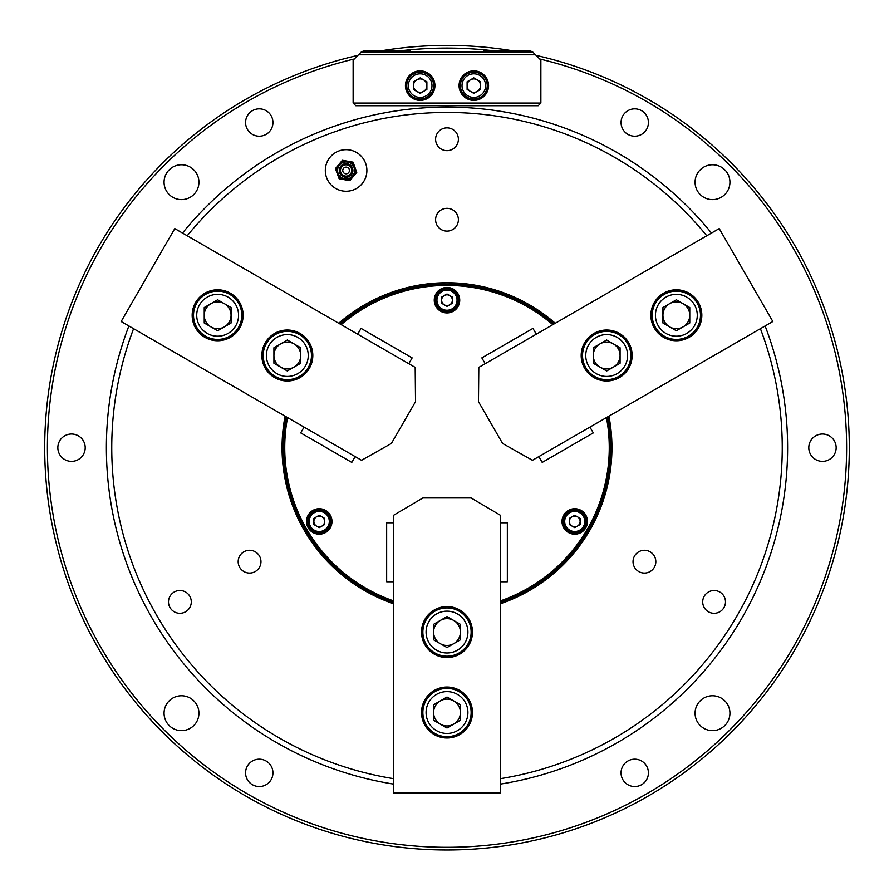 <?xml version="1.0" encoding="UTF-8"?>
<svg xmlns="http://www.w3.org/2000/svg" width="894" height="894" viewBox="0 0 894 894"><rect width="100%" height="100%" fill="white"/><g stroke="black" fill="none" stroke-linecap="round" stroke-linejoin="round"><path stroke-width="1.34" d="M554.034 323.963A163.602 163.602 0 0 0 339.966 323.963A163.602 163.602 0 0 1 554.034 323.963M500.64 602.254A163.602 163.602 0 0 0 607.674 416.872A163.602 163.602 0 0 1 500.64 602.254M286.326 416.872A163.602 163.602 0 0 0 393.36 602.254A163.602 163.602 0 0 1 286.326 416.872M325.315 170.463A20.785 20.785 0 0 0 356.494 188.466A20.785 20.785 0 0 0 356.494 152.461A20.785 20.785 0 0 0 325.315 170.463M435.601 219.723A11.398 11.398 0 0 0 452.699 229.59A11.398 11.398 0 0 0 452.699 209.855A11.398 11.398 0 0 0 435.601 219.723M435.601 139.263A11.398 11.398 0 0 0 452.699 149.13A11.398 11.398 0 0 0 452.699 129.395A11.398 11.398 0 0 0 435.601 139.263M338.737 323.248A164.943 164.943 0 0 1 555.263 323.248M706.774 235.77A335.25 335.25 0 0 0 187.226 235.77M633.03 561.678A11.398 11.398 0 0 0 650.128 571.545A11.398 11.398 0 0 0 650.128 551.81A11.398 11.398 0 0 0 633.03 561.678M702.706 601.908A11.398 11.398 0 0 0 719.804 611.775A11.398 11.398 0 0 0 719.804 592.04A11.398 11.398 0 0 0 702.706 601.908M500.64 778.629A335.25 335.25 0 0 0 760.414 328.679M608.903 416.157A164.943 164.943 0 0 1 500.64 603.673M238.173 561.678A11.398 11.398 0 0 0 255.271 571.545A11.398 11.398 0 0 0 255.271 551.81A11.398 11.398 0 0 0 238.173 561.678M168.497 601.908A11.398 11.398 0 0 0 185.594 611.775A11.398 11.398 0 0 0 185.594 592.04A11.398 11.398 0 0 0 168.497 601.908M393.36 603.673A164.943 164.943 0 0 1 285.097 416.157M133.586 328.679A335.25 335.25 0 0 0 393.36 778.629M182.521 233.055A340.614 340.614 0 0 1 711.479 233.055M765.119 325.964A340.614 340.614 0 0 1 500.64 784.06M393.36 784.06A340.614 340.614 0 0 1 128.881 325.964M317.247 132.759L313.157 134.48M321.527 131.038L327.495 128.736M346.481 122.243L349.61 121.305M348.135 121.74L347.163 122.042M346.358 122.288L341.251 123.908M341.15 123.942L337.764 125.071M337.664 125.104L335.909 125.708M334.725 126.11L330.411 127.652M326.768 129.004L325.036 129.664M323.46 130.278L319.974 131.653M423.532 79.812A6.705 6.705 0 0 1 426.885 85.623A6.705 6.705 0 0 0 416.827 79.812A6.705 6.705 0 0 0 416.827 91.434A6.705 6.705 0 0 0 426.885 85.623M477.172 79.812A6.705 6.705 0 0 1 477.172 91.434A6.705 6.705 0 0 1 467.115 85.623A6.705 6.705 0 0 1 477.172 79.812A6.705 6.705 0 0 1 480.525 85.623M729.94 713.2A17.433 17.433 0 0 1 703.79 728.297A17.433 17.433 0 0 1 703.79 698.102A17.433 17.433 0 0 1 729.94 713.2M729.94 182.186A17.433 17.433 0 0 1 703.79 197.283A17.433 17.433 0 0 1 703.79 167.089A17.433 17.433 0 0 1 729.94 182.186M198.926 182.186A17.433 17.433 0 0 1 172.777 197.283A17.433 17.433 0 0 1 172.777 167.089A17.433 17.433 0 0 1 198.926 182.186M198.926 713.2A17.433 17.433 0 0 1 172.777 728.297A17.433 17.433 0 0 1 172.777 698.102A17.433 17.433 0 0 1 198.926 713.2M272.938 122.523A13.678 13.678 0 0 1 252.421 134.368A13.678 13.678 0 0 1 252.421 110.677A13.678 13.678 0 0 1 272.938 122.523M648.418 122.523A13.678 13.678 0 0 1 627.901 134.368A13.678 13.678 0 0 1 627.901 110.677A13.678 13.678 0 0 1 648.418 122.523M836.158 447.693A13.678 13.678 0 0 1 815.641 459.538A13.678 13.678 0 0 1 815.641 435.847A13.678 13.678 0 0 1 836.158 447.693M648.418 772.874A13.678 13.678 0 0 1 627.901 784.72A13.678 13.678 0 0 1 627.901 761.017A13.678 13.678 0 0 1 648.418 772.874M272.938 772.874A13.678 13.678 0 0 1 252.421 784.72A13.678 13.678 0 0 1 252.421 761.017A13.678 13.678 0 0 1 272.938 772.874M85.198 447.693A13.678 13.678 0 0 1 64.681 459.538A13.678 13.678 0 0 1 64.681 435.847A13.678 13.678 0 0 1 85.198 447.693M354.303 58.982A399.618 399.618 0 0 0 415.844 846.093A399.618 399.618 0 0 0 841.757 509.815A399.618 399.618 0 0 0 539.697 58.982M493.22 50.757A399.618 399.618 0 0 0 400.78 50.757M536.109 55.383A402.3 402.3 0 0 1 844.852 507.379A402.3 402.3 0 0 1 417.073 848.875A402.3 402.3 0 0 1 357.891 55.383M381.526 50.757A402.3 402.3 0 0 1 512.474 50.757M306.508 521.448A12.739 12.739 0 0 0 325.617 532.478A12.739 12.739 0 0 0 325.617 510.418A12.739 12.739 0 0 0 306.508 521.448M562.013 521.448A12.739 12.739 0 0 0 581.122 532.478A12.739 12.739 0 0 0 581.122 510.418A12.739 12.739 0 0 0 562.013 521.448M434.26 300.183A12.739 12.739 0 0 0 453.37 311.213A12.739 12.739 0 0 0 453.37 289.153A12.739 12.739 0 0 0 434.26 300.183M500.64 600.835A162.261 162.261 0 0 0 606.445 417.576M552.805 324.667A162.261 162.261 0 0 0 341.195 324.667M287.555 417.576A162.261 162.261 0 0 0 393.36 600.835M500.64 581.782L507.345 581.782L507.345 522.778L500.64 522.778M393.36 522.778L386.655 522.778L386.655 581.782L393.36 581.782M500.64 515.402L500.64 792.989L393.36 792.989L393.36 515.402L422.862 497.969L471.138 497.969L500.64 515.402M472.479 712.529A25.479 25.479 0 0 0 434.26 690.459A25.479 25.479 0 0 0 434.26 734.589A25.479 25.479 0 0 0 472.479 712.529M472.479 632.069A25.479 25.479 0 0 0 434.26 609.999A25.479 25.479 0 0 0 434.26 654.129A25.479 25.479 0 0 0 472.479 632.069M540.87 103.056L540.87 60.144L535.506 54.78L358.494 54.78L353.13 60.144L353.13 103.056L540.87 103.056L538.188 105.738L355.812 105.738L353.13 103.056M358.494 54.78L361.176 52.098L532.824 52.098L535.506 54.78M473.82 70.872A14.751 14.751 0 0 0 461.047 92.998A14.751 14.751 0 0 0 486.593 92.998A14.751 14.751 0 0 0 473.82 70.872M420.18 70.872A14.751 14.751 0 0 0 407.407 92.998A14.751 14.751 0 0 0 432.953 92.998A14.751 14.751 0 0 0 420.18 70.872M353.063 162.16L356.773 172.352L349.8 180.655L339.128 178.766L337.273 173.671A9.387 9.387 0 0 1 338.904 164.429L342.391 160.283L353.063 162.16M347.732 161.222A9.387 9.387 0 0 1 353.286 176.498A9.387 9.387 0 0 1 337.273 173.671L335.418 168.586L338.904 164.429A9.387 9.387 0 0 1 347.732 161.222M337.966 173.425A8.649 8.649 0 0 1 343.14 162.339A8.649 8.649 0 0 1 354.225 167.502A8.649 8.649 0 0 1 349.062 178.599A8.649 8.649 0 0 1 337.966 173.425M342.95 171.614A3.353 3.353 0 0 1 346.682 167.167A3.353 3.353 0 0 1 348.66 172.62A3.353 3.353 0 0 1 342.95 171.614M444.318 304.832A5.364 5.364 0 0 1 444.318 295.534A5.364 5.364 0 0 1 452.364 300.183A5.364 5.364 0 0 1 444.318 304.832M452.364 303.278L452.364 297.087L447 293.992L441.636 297.087L441.636 303.278L447 306.374L452.364 303.278M447 310.24A10.057 10.057 0 0 0 455.705 295.154A10.057 10.057 0 0 0 438.295 295.154A10.057 10.057 0 0 0 447 310.24M447 311.581A11.398 11.398 0 0 1 435.601 300.183A11.398 11.398 0 0 1 447 288.784A11.398 11.398 0 0 1 458.398 300.183A11.398 11.398 0 0 1 447 311.581M480.525 89.489L480.525 81.756L473.82 77.879L467.115 81.756L467.115 89.489L473.82 93.367L480.525 89.489M473.82 97.424A11.801 11.801 0 0 0 484.045 79.722A11.801 11.801 0 0 0 463.595 79.722A11.801 11.801 0 0 0 473.82 97.424M473.82 99.033A13.41 13.41 0 0 1 460.41 85.623A13.41 13.41 0 0 1 473.82 72.213A13.41 13.41 0 0 1 487.23 85.623A13.41 13.41 0 0 1 473.82 99.033M440.295 724.14A13.41 13.41 0 0 1 440.295 700.918A13.41 13.41 0 0 1 460.41 712.529A13.41 13.41 0 0 1 440.295 724.14M460.41 720.273L460.41 704.785L447 697.041L433.59 704.785L433.59 720.273L447 728.007L460.41 720.273M447 733.449A20.92 20.92 0 0 0 465.115 702.069A20.92 20.92 0 0 0 428.885 702.069A20.92 20.92 0 0 0 447 733.449M447 736.667A24.138 24.138 0 0 1 422.862 712.529A24.138 24.138 0 0 1 447 688.391A24.138 24.138 0 0 1 471.138 712.529A24.138 24.138 0 0 1 447 736.667M440.295 643.68A13.41 13.41 0 0 1 440.295 620.458A13.41 13.41 0 0 1 460.41 632.069A13.41 13.41 0 0 1 440.295 643.68M460.41 639.813L460.41 624.325L447 616.581L433.59 624.325L433.59 639.813L447 647.547L460.41 639.813M447 652.989A20.92 20.92 0 0 0 465.115 621.609A20.92 20.92 0 0 0 428.885 621.609A20.92 20.92 0 0 0 447 652.989M447 656.207A24.138 24.138 0 0 1 422.862 632.069A24.138 24.138 0 0 1 447 607.931A24.138 24.138 0 0 1 471.138 632.069A24.138 24.138 0 0 1 447 656.207M413.475 81.756L413.475 89.489L420.18 93.367L426.885 89.489L426.885 81.756L420.18 77.879L413.475 81.756M420.18 73.822A11.801 11.801 0 0 0 409.955 91.523A11.801 11.801 0 0 0 430.405 91.523A11.801 11.801 0 0 0 420.18 73.822M420.18 72.213A13.41 13.41 0 0 1 433.59 85.623A13.41 13.41 0 0 1 420.18 99.033A13.41 13.41 0 0 1 406.77 85.623A13.41 13.41 0 0 1 420.18 72.213M324.611 521.448A5.364 5.364 0 0 1 316.565 526.097A5.364 5.364 0 0 1 316.565 516.799A5.364 5.364 0 0 1 324.611 521.448M319.247 515.257L313.883 518.352L313.883 524.543L319.247 527.639L324.611 524.543L324.611 518.352L319.247 515.257M327.964 516.419A10.057 10.057 0 0 0 310.542 516.419A10.057 10.057 0 0 0 319.247 531.505A10.057 10.057 0 0 0 327.964 516.419M329.126 515.749A11.398 11.398 0 0 1 324.947 531.315A11.398 11.398 0 0 1 309.38 527.147A11.398 11.398 0 0 1 313.548 511.58A11.398 11.398 0 0 1 329.126 515.749M572.071 516.799A5.364 5.364 0 0 1 580.117 521.448A5.364 5.364 0 0 1 572.071 526.097A5.364 5.364 0 0 1 572.071 516.799M569.389 524.543L574.753 527.639L580.117 524.543L580.117 518.352L574.753 515.257L569.389 518.352L569.389 524.543M566.036 516.419A10.057 10.057 0 0 0 574.753 531.505A10.057 10.057 0 0 0 583.458 516.419A10.057 10.057 0 0 0 566.036 516.419M564.874 515.749A11.398 11.398 0 0 1 580.452 511.58A11.398 11.398 0 0 1 584.62 527.147A11.398 11.398 0 0 1 569.053 531.315A11.398 11.398 0 0 1 564.874 515.749M536.299 334.2L532.947 328.389L481.855 357.891L485.207 363.702M538.847 456.611L542.2 462.41L593.292 432.908L589.939 427.108M304.061 427.108L300.708 432.908L351.8 462.41L355.153 456.611M408.793 363.702L412.145 357.891L361.053 328.389L357.701 334.2M620.078 355.51A13.41 13.41 0 0 1 599.963 367.121A13.41 13.41 0 0 1 599.963 343.888A13.41 13.41 0 0 1 620.078 355.51M606.668 340.022L593.258 347.766L593.258 363.255L606.668 370.988L620.078 363.255L620.078 347.766L606.668 340.022M624.794 345.05A20.92 20.92 0 0 0 588.554 345.05A20.92 20.92 0 0 0 606.668 376.43A20.92 20.92 0 0 0 624.794 345.05M627.577 343.441A24.138 24.138 0 0 1 618.737 376.408A24.138 24.138 0 0 1 585.771 367.579A24.138 24.138 0 0 1 594.599 334.602A24.138 24.138 0 0 1 627.577 343.441M280.627 343.888A13.41 13.41 0 0 1 300.742 355.51A13.41 13.41 0 0 1 280.627 367.121A13.41 13.41 0 0 1 280.627 343.888M273.922 363.255L287.332 370.988L300.742 363.255L300.742 347.766L287.332 340.022L273.922 347.766L273.922 363.255M269.206 345.05A20.92 20.92 0 0 0 287.332 376.43A20.92 20.92 0 0 0 305.446 345.05A20.92 20.92 0 0 0 269.206 345.05M266.423 343.441A24.138 24.138 0 0 1 299.401 334.602A24.138 24.138 0 0 1 308.229 367.579A24.138 24.138 0 0 1 275.263 376.408A24.138 24.138 0 0 1 266.423 343.441M689.766 315.28A13.41 13.41 0 0 1 669.651 326.891A13.41 13.41 0 0 1 669.651 303.658A13.41 13.41 0 0 1 689.766 315.28M676.356 299.792L662.946 307.536L662.946 323.025L676.356 330.758L689.766 323.025L689.766 307.536L676.356 299.792M694.47 304.82A20.92 20.92 0 0 0 658.23 304.82A20.92 20.92 0 0 0 676.356 336.2A20.92 20.92 0 0 0 694.47 304.82M697.253 303.211A24.138 24.138 0 0 1 688.425 336.178A24.138 24.138 0 0 1 655.447 327.349A24.138 24.138 0 0 1 664.287 294.372A24.138 24.138 0 0 1 697.253 303.211M210.939 303.658A13.41 13.41 0 0 1 231.054 315.28A13.41 13.41 0 0 1 210.939 326.891A13.41 13.41 0 0 1 210.939 303.658M204.234 323.025L217.644 330.758L231.054 323.025L231.054 307.536L217.644 299.792L204.234 307.536L204.234 323.025M199.53 304.82A20.92 20.92 0 0 0 217.644 336.2A20.92 20.92 0 0 0 235.77 304.82A20.92 20.92 0 0 0 199.53 304.82M196.747 303.211A24.138 24.138 0 0 1 229.713 294.372A24.138 24.138 0 0 1 238.553 327.349A24.138 24.138 0 0 1 205.575 336.178A24.138 24.138 0 0 1 196.747 303.211M478.815 367.389L719.212 228.596L772.852 321.505L532.455 460.298L502.607 443.458L478.469 401.652L478.815 367.389M663.616 293.21A25.479 25.479 0 0 0 663.616 337.34A25.479 25.479 0 0 0 701.835 315.28A25.479 25.479 0 0 0 663.616 293.21M593.929 333.44A25.479 25.479 0 0 0 593.929 377.57A25.479 25.479 0 0 0 632.147 355.51A25.479 25.479 0 0 0 593.929 333.44M361.545 460.298L121.148 321.505L174.788 228.596L415.185 367.389L415.531 401.652L391.393 443.458L361.545 460.298M204.905 337.34A25.479 25.479 0 0 0 243.123 315.28A25.479 25.479 0 0 0 204.905 293.21A25.479 25.479 0 0 0 204.905 337.34M274.592 377.57A25.479 25.479 0 0 0 312.811 355.51A25.479 25.479 0 0 0 274.592 333.44A25.479 25.479 0 0 0 274.592 377.57M530.812 52.098L530.812 50.757L483.877 50.757L483.877 52.098M410.123 52.098L410.123 50.757L363.188 50.757L363.188 52.098M354.091 167.558A8.504 8.504 0 0 0 339.586 164.999A8.504 8.504 0 0 0 344.626 178.845A8.504 8.504 0 0 0 354.091 167.558M352.504 168.128A6.828 6.828 0 0 1 344.916 177.191A6.828 6.828 0 0 1 340.871 166.083A6.828 6.828 0 0 1 352.504 168.128M351.42 168.53A5.666 5.666 0 0 0 341.754 166.82A5.666 5.666 0 0 0 345.118 176.04A5.666 5.666 0 0 0 351.42 168.53M337.776 173.492A8.851 8.851 0 0 0 349.129 178.778A8.851 8.851 0 0 0 354.415 167.435A8.851 8.851 0 0 0 343.072 162.149A8.851 8.851 0 0 0 337.776 173.492"/></g></svg>
